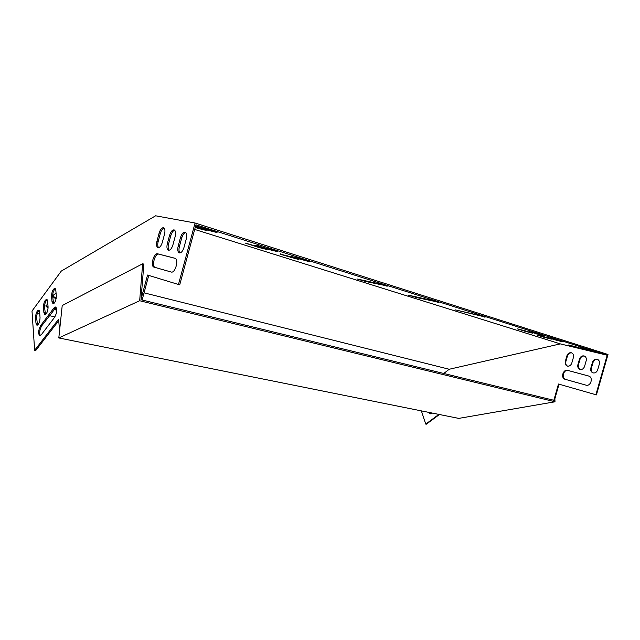 <?xml version="1.0" encoding="UTF-8"?>
<svg xmlns="http://www.w3.org/2000/svg" width="640" height="640" viewBox="0 0 640 640"><rect width="100%" height="100%" fill="white"/><g stroke="black" fill="none" stroke-linecap="round" stroke-linejoin="round"><path stroke-width="0.96" d="M141.032 299.256L147.536 275.048L178.464 284.488L195.072 223.008L155.608 215.8L61.272 271.096L32 311.056L34.64 350.32L58.592 319.208L59.584 330.624M43.464 306.992C43.672 302.64 44.752 300.112 46.696 299.408L47.632 301.376L48.08 306.976C47.888 311.344 46.808 313.888 44.856 314.6L43.896 312.576L43.464 306.992L44.544 307.224L45.464 314.496M35.576 317.616C35.784 313.336 36.832 310.848 38.712 310.152L39.648 312.136L40.048 317.72C39.848 322.016 38.808 324.52 36.92 325.224L35.96 323.184L35.576 317.616L36.648 317.848L37.52 325.112M159.168 232.968L156.944 241.248C156.168 244.704 156.504 246.84 157.944 247.664C159.672 247.816 161.12 246.096 162.28 242.488L164.536 234.12C165.296 230.704 164.976 228.584 163.568 227.76C161.808 227.592 160.344 229.328 159.168 232.968L160.376 233.336C161.288 230.344 162.52 228.592 164.08 228.088M169.616 235.216L167.336 243.664C166.552 247.184 166.904 249.368 168.4 250.224C170.208 250.392 171.704 248.64 172.896 244.96L175.2 236.416C175.976 232.936 175.632 230.768 174.168 229.912C172.336 229.728 170.816 231.496 169.616 235.216L170.832 235.584C171.768 232.512 173.056 230.728 174.688 230.232M174.912 258.256L157.608 253.8C153.816 252.504 150.088 266.256 153.992 267.12L171.192 272.032C175.208 273.568 179.176 259.248 175 258.28L174.992 258.272M180.488 237.56L178.168 246.184C177.36 249.776 177.744 252.008 179.304 252.896C181.184 253.08 182.736 251.296 183.96 247.536L186.312 238.808C187.112 235.256 186.744 233.04 185.216 232.16C183.304 231.96 181.728 233.76 180.488 237.56L181.728 237.936C182.696 234.776 184.032 232.96 185.736 232.48M41.288 334.744L39.728 335.68C37.992 333.552 38.296 330.192 40.624 325.608L53.904 308.024L55.616 307C57.392 309.168 57.08 312.576 54.672 317.224L41.288 334.744M51.552 296.096C51.752 291.672 52.856 289.104 54.872 288.392L55.824 290.344L56.312 295.968C56.12 300.416 55.016 302.992 52.992 303.712L52.016 301.712L51.552 296.096L52.64 296.344L53.608 303.624M178.464 284.488L179.728 284.816L195.936 224.808L607.192 355.24L560.32 343.888L449.224 369.256L443.536 373.656M142.128 300.008L148.744 275.416M34.64 350.32L35.728 350.528L58.728 320.72M47.16 299.752C45.464 301.248 44.592 303.736 44.544 307.224M39.184 310.496C37.552 311.976 36.704 314.424 36.648 317.848M158.632 247.696C157.632 246.504 157.472 244.472 158.152 241.608L160.376 233.336M169.104 250.264C168.04 249.048 167.856 246.968 168.56 244.024L170.832 235.584M171.408 272.08L155.208 267.456C151.304 266.584 155.032 252.848 158.824 254.152L175.216 258.368M180.016 252.944C178.888 251.704 178.688 249.568 179.4 246.552L181.728 237.936M56.104 307.304L41.712 325.832C39.632 329.6 39.176 332.848 40.328 335.592M55.344 288.736C53.584 290.248 52.68 292.784 52.64 296.344M553.752 400.584L558.472 384.016L596.424 394.896L608 354.488L195.072 223.008M554.312 400.72L559.024 384.168M421.368 410.88L425.752 424.096L426.312 424.2L439.424 414.512M571.664 352.872C569.68 352.712 568.272 353.752 567.448 355.984L565.864 361.536C565.4 363.744 565.992 365.288 567.656 366.16M584.392 356.048C582.344 355.864 580.904 356.912 580.064 359.184L578.456 364.808C577.976 367.048 578.6 368.616 580.312 369.512M588.784 376.072L568.264 370.544C563.6 369.064 560.936 378.288 565.688 379.448L586.112 385.168M597.472 359.304C595.368 359.104 593.888 360.16 593.024 362.472L591.392 368.176C590.912 370.448 591.552 372.048 593.32 372.96M430.608 413.84L429.136 412.44M425.752 424.096L438.864 414.4M595.88 394.752L607.192 355.24M573.4 357.464C573.872 355.16 573.224 353.6 571.448 352.792C569.344 352.4 567.824 353.408 566.904 355.816L565.32 361.376C564.84 363.712 565.512 365.28 567.328 366.08C569.4 366.448 570.888 365.44 571.8 363.064L573.4 357.464M586.192 360.712C586.672 358.376 586 356.792 584.176 355.968C582.016 355.552 580.456 356.568 579.512 359.016L577.904 364.648C577.424 367.016 578.112 368.616 579.976 369.432C582.112 369.816 583.64 368.8 584.568 366.384L586.192 360.712M585.952 385.128C590.8 386.736 593.624 377.296 588.672 376.032L567.712 370.392C563.048 368.904 560.384 378.136 565.136 379.304L585.952 385.128M599.344 364.048C599.824 361.68 599.136 360.072 597.264 359.224C595.04 358.792 593.44 359.824 592.48 362.304L590.848 368.016C590.36 370.416 591.072 372.032 592.984 372.872C595.176 373.272 596.752 372.248 597.696 369.8L599.344 364.048M432.504 413.12L430.304 413.8L428.576 412.328M56.208 298.2L56.064 299.024M53.008 296.088L55.904 298.128M56.768 309.296L54.584 308.816M45.96 305.544L48.096 307.328M144.056 292.848L449.224 369.256M37.44 313.088L39.752 313.592M49.4 315.672L54.92 316.872M56.096 293.528C53.92 294.232 52.896 295.288 53.016 296.712L55.976 299M56.8 310.152L54.032 309.544M47.808 303.512L45.96 306.152L48.088 308.168M54.16 303.208L53.304 303.008M438.552 302.512L431.672 300.336L408.552 295.192L416.664 297.544L438.632 302.232M387.144 286.248L379.512 283.84L356.936 278.96L365.632 281.496L387.232 285.96M485.04 317.224L478.8 315.248L455.328 309.896L485.112 316.952M536.936 333.6L529.08 331.608L544.144 335.936L536.936 333.6M286.616 255.576L280.448 254.296L298.936 259.592L286.616 255.576M525.2 330.824L517.504 328.864L524.768 331.208L532.432 333.152L525.2 330.824M297.488 257.832L291.104 256.512L309.864 261.88L297.488 257.832M258.472 247.384L267.016 249.536L264.552 248.616L245.248 243.072L258.472 247.384L258.648 246.76M556.24 339.712L548.456 337.728L555.36 339.96L563.096 341.928L556.24 339.712M544.504 336.912L536.88 334.968L543.808 337.2L551.392 339.128L544.504 336.912M268.96 249.52L277.704 251.712L275.248 250.8L255.664 245.168L268.96 249.52L269.144 248.864M198.344 227.736L198.168 228.4L206.888 230.6L195.392 226.808M198.168 228.4L195.216 227.472M576.16 346.888L568.664 344.976L582.504 348.936L576.16 346.888M194.688 229.432L560.32 343.888M587.856 349.712L580.208 347.768L594.176 351.752L587.856 349.712M208.296 229.616L208.112 230.304L217.04 232.552L214.08 231.448L195.656 225.832M208.112 230.304L195.528 226.32M58.808 337.944L458.712 418.392L555.008 401.784L139.664 300.736L58.808 337.944L62.216 305.552L142.648 263.784L143.856 264.12L140.992 299.728L554.392 400.416M554.864 398.776L555.008 401.784M139.664 300.736L142.648 263.784M575.168 346.592L575.048 347.032M586.696 349.368L586.56 349.816M196.352 226.008L196.208 226.544M258.368 245.664L258.24 246.128M543.936 336.736L543.808 337.2M555.496 339.48L555.36 339.96M247.96 243.576L247.84 244.032M291.216 256.08L291.104 256.512M301.4 259.072L301.224 259.704M524.904 330.728L524.768 331.208M280.56 253.88L280.448 254.296M290.664 256.856L290.496 257.464M536.464 333.456L536.328 333.952M463.064 311.608L462.928 312.088M365.824 280.824L365.632 281.496M416.816 296.976L416.664 297.544M591.392 368.176L590.848 368.016M593.024 362.472L592.48 362.304M179.4 246.552L178.168 246.184M568.264 370.544L567.712 370.392M565.72 379.464L565.168 379.312M155.24 267.464L154.024 267.128M158.824 254.152L157.608 253.8M578.456 364.808L577.904 364.648M580.064 359.184L579.512 359.016M168.56 244.024L167.336 243.664M565.864 361.536L565.32 361.376M567.448 355.984L566.904 355.816M158.152 241.608L156.944 241.248M37.04 323.408L35.96 323.184M41.712 325.832L40.624 325.608M55 308.264L53.904 308.024M44.976 312.816L43.896 312.576M53.104 301.96L52.016 301.712M565.688 379.448L565.136 379.304M155.208 267.456L153.992 267.12"/></g></svg>

